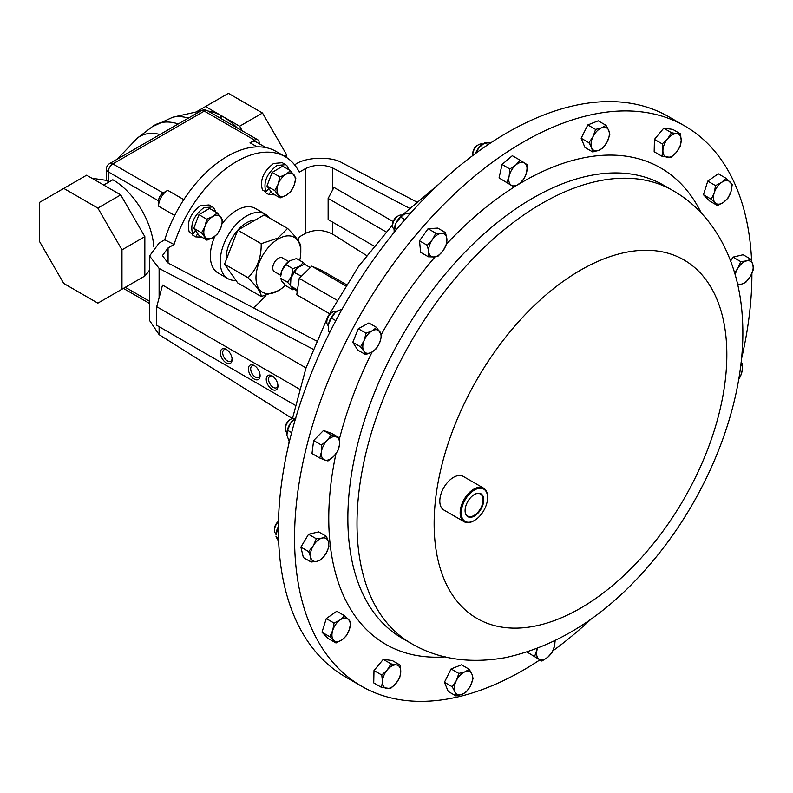 <?xml version="1.0" encoding="UTF-8"?>
<svg xmlns="http://www.w3.org/2000/svg" width="793" height="793" viewBox="0 0 793 793"><rect width="100%" height="100%" fill="white"/><g stroke="black" fill="none" stroke-linecap="round" stroke-linejoin="round"><path stroke-width="1.19" d="M289.039 169.841L286.927 165.658L285.668 164.686L276.985 165.469C266.805 173.419 263.107 182.231 265.893 191.906L268.787 188.536M285.668 164.686L282.229 162.694L273.545 163.487C263.365 171.427 259.668 180.239 262.453 189.923L265.893 191.906M266.042 191.737L265.516 192.659L268.956 194.642L274.943 194.89M265.516 192.659L268.956 194.642L270.859 191.341M265.962 147.607L256.496 142.145A12.936 7.464 120 0 0 250.033 142.79L254.603 140.153L204.297 111.099L112.824 163.913L163.13 192.957L167.71 190.32A12.936 7.464 120 0 0 158.56 206.16L158.56 200.877L108.254 171.833L108.254 181.339A53.428 30.848 60 0 1 109.275 181.805M254.603 140.153A6.463 3.737 120 0 1 257.834 139.826A6.463 3.737 120 0 1 259.182 142.79L259.182 143.692M132.709 283.022A58.206 33.603 -120 0 0 132.788 282.982L141.927 277.699A58.206 33.603 -120 0 0 142.006 277.659M144.841 275.647A58.206 33.603 -120 0 0 149.56 269.937M153.842 246.96A58.206 33.603 -120 0 0 112.824 179.753L103.675 185.037L86.625 175.194L39.65 202.314L39.65 241.687L63.757 283.458L97.856 303.144L121.973 289.217L121.973 249.845L97.856 208.083L63.757 188.397M163.13 192.957A6.463 3.737 120 0 0 158.56 200.877M207.984 111.04A58.206 33.603 60 0 1 222.585 116.383L219.007 117.414M188.397 118.098A66.404 38.342 60 0 0 172.805 117.205L199.132 111.317A58.206 33.603 60 0 1 200.619 111.04M219.909 117.929L222.585 116.383A58.206 33.603 60 0 1 237.196 127.911M106.401 180.388L106.361 169.196A6.463 3.737 180 0 0 108.254 171.833A6.463 3.737 120 0 1 112.824 163.913A6.463 3.737 -120 0 0 109.593 163.596A6.463 6.463 0 0 0 106.361 169.196M108.254 181.488C105.766 180.07 105.766 180.021 108.254 181.339M242.321 130.865L239.635 126.226L205.536 106.54L196.099 111.991M121.973 289.217L144.841 276.014L144.841 236.641L120.724 194.88L103.675 185.037M205.536 106.54L228.404 93.336L262.503 113.022L239.635 126.226M284.261 156.152L286.62 154.784L262.503 113.022M286.62 157.559L286.62 154.784M120.724 194.88L97.856 208.083M144.841 236.641L121.973 249.845M159.106 326.676L159.106 334.646L149.56 320.481L149.56 255.97L159.106 243.025L164.736 239.773A97.014 56.016 -60 0 1 276.033 151.394L285.183 156.677A97.014 56.016 -60 0 1 299.288 172.17L305.275 168.711C314.424 164.389 323.574 164.151 332.723 167.987L409.426 208.242M294.59 164.805L295.948 164.022C306.326 156.895 331.672 156.231 342.051 162.803L416.523 201.888M332.723 222.218L332.723 234.193C323.574 229.484 314.424 229.246 305.275 233.469L299.288 236.929A97.014 56.016 -60 0 1 298.118 240.448M265.923 295.462A97.014 56.016 -60 0 1 253.433 307.843M164.736 239.773L174.063 244.472A97.014 56.016 -60 0 1 285.183 156.677M149.56 255.97L159.106 268.43L313.057 349.207M332.723 234.193L366.584 255.524M393.169 221.584L333.962 187.406L328.143 198.448L328.143 219.572L374.028 246.068M316.526 340.95L168.076 263.048L162.387 255.633L168.076 247.931L174.063 244.472M272.703 376.239A6.651 3.836 -120 0 0 269.917 376.189A6.651 3.836 -120 0 0 268.906 381.512A6.651 3.836 -120 0 0 273.248 387.371A6.651 3.836 -120 0 0 276.569 387.698A6.651 3.836 -120 0 0 277.917 385.269M272.088 375.852A8.277 4.778 -120 0 0 266.24 379.232A8.277 4.778 -120 0 0 272.088 389.373A8.277 4.778 -120 0 0 277.946 385.993A8.277 4.778 -120 0 0 272.088 375.852L272.088 375.852M226.857 349.772A6.651 3.836 -120 0 0 224.072 349.713A6.651 3.836 -120 0 0 223.061 355.046A6.651 3.836 -120 0 0 227.403 360.904A6.651 3.836 -120 0 0 230.723 361.231A6.651 3.836 -120 0 0 232.071 358.803M226.253 349.376A8.277 4.778 -120 0 0 220.395 352.756A8.277 4.778 -120 0 0 226.253 362.897A8.277 4.778 -120 0 0 232.101 359.516A8.277 4.778 -120 0 0 226.253 349.376L226.253 349.376M254.85 365.93A6.651 3.836 -120 0 0 252.065 365.88A6.651 3.836 -120 0 0 251.044 371.203A6.651 3.836 -120 0 0 255.386 377.062A6.651 3.836 -120 0 0 258.716 377.389A6.651 3.836 -120 0 0 260.064 374.96M254.236 365.543A8.277 4.778 -120 0 0 248.387 368.923A8.277 4.778 -120 0 0 254.236 379.064A8.277 4.778 -120 0 0 260.094 375.684A8.277 4.778 -120 0 0 254.236 365.543L254.236 365.543M299.377 389.066L156.727 306.713L156.727 325.299L295.234 405.263M306.019 367.912L162.525 285.064L156.727 306.713M159.106 334.646L292.27 418.526M386.112 231.923L328.143 198.448M329.541 313.721L296.751 294.788L299.229 278.383L336.966 300.17M346.343 284.608L321.69 270.373L311.699 266.18L299.229 278.383M345.619 285.758L311.699 266.18M297.415 289.921L290.525 285.946L297.335 291.328M301.429 276.232L294.104 272.405L290.902 278.353A12.936 7.464 120 0 0 290.357 282.249A12.936 7.464 120 0 0 290.357 282.526M299.566 266.369A12.936 7.464 120 0 0 299.506 266.408A12.936 7.464 120 0 0 297.89 267.509A12.936 7.464 120 0 0 291.586 276.261A12.936 7.464 120 0 0 290.902 278.353L290.525 285.946M310.271 267.578L304.502 264.247L297.89 267.509L294.104 272.405M294.59 289.376L292.805 289.762L291.586 286.828M292.805 289.762L285.916 285.787L281.862 281.218L280.643 278.274L287.522 282.249L291.586 276.261L292.805 268.639L285.916 264.664L281.862 270.651A12.936 7.464 120 0 0 280.643 276.638L281.862 270.651A12.936 7.464 120 0 1 289.782 260.798L285.916 264.664M290.466 285.401L287.522 282.249M274.646 271.791A7.96 4.589 -60 0 1 274.408 271.672A7.96 4.589 -60 0 1 274.289 262.681A7.96 4.589 -60 0 1 282.12 257.765A7.96 4.589 -60 0 1 282.367 257.894A7.96 4.589 -60 0 1 282.586 258.032M285.421 285.292A31.69 18.298 -60 0 1 278.383 290.654A31.69 18.298 -60 0 1 255.98 277.719A31.69 18.298 -60 0 1 278.383 238.901A31.69 18.298 -60 0 1 300.795 251.837A31.69 18.298 -60 0 1 299.704 260.431M300.795 251.837L300.795 247.228C301.043 243.689 296.641 237.424 287.591 228.443L277.927 238.108L261.184 243.689C261.442 257.596 257.041 268.936 247.991 277.719C256.962 286.59 261.363 292.845 261.184 296.503L278.383 290.654M261.184 243.689L237.741 230.158L224.538 264.178L237.741 282.962L261.184 296.503M247.991 277.719L224.538 264.178M287.591 228.443L264.148 214.913L237.741 230.158M255.287 220.028A28.895 16.683 120 0 0 246.554 222.803A28.895 16.683 120 0 0 237.831 230.109M237.712 230.238A28.895 16.683 120 0 0 226.183 259.955M269.253 217.857A37.251 21.51 120 0 0 265.179 214.14A37.251 21.51 120 0 0 246.554 215.983A37.251 21.51 120 0 0 222.218 248.814A37.251 21.51 120 0 0 227.928 278.67A37.251 21.51 120 0 0 235.917 280.375M265.179 214.14L255.306 208.43A37.251 21.51 120 0 0 236.681 210.284A37.251 21.51 120 0 0 222.05 223.844M214.824 236.324A37.251 21.51 120 0 0 218.045 272.961L227.928 278.67M292.805 268.639L299.506 266.408L303.372 262.542L296.483 258.568L289.782 260.798M303.372 262.542L305.602 264.882M280.157 197.903L272.376 193.413L266.963 186.048L272.128 172.428L282.685 166.163L290.466 170.664L286.005 174.262L279.909 176.928L278.145 184.204L274.745 190.548L280.157 197.903L286.253 195.247L290.714 191.638L294.114 185.304L295.868 178.019L290.466 170.664M266.963 186.048L274.745 190.548M272.128 172.428L279.909 176.928M278.264 194.691A12.936 7.464 -60 0 1 278.145 184.204A12.936 7.464 120 0 1 286.005 174.262A12.936 7.464 -60 0 1 293.985 174.807A12.936 7.464 -60 0 1 294.114 185.304A12.936 7.464 -60 0 1 286.253 195.247A12.936 7.464 -60 0 1 278.264 194.691M206.973 240.15L199.202 235.66L193.789 228.295L198.944 214.675L209.511 208.42L217.292 212.911L212.831 216.509L206.725 219.175L204.971 226.451L201.571 232.795L206.973 240.15L213.079 237.494L217.54 233.885L220.93 227.551L222.694 220.266L217.292 212.911M193.789 228.295L201.571 232.795M198.944 214.675L206.725 219.175M205.09 236.938A12.936 7.464 -60 0 1 204.971 226.451A12.936 7.464 120 0 1 212.831 216.509A12.936 7.464 -60 0 1 220.811 217.054A12.936 7.464 -60 0 1 220.93 227.551A12.936 7.464 -60 0 1 213.079 237.494A12.936 7.464 -60 0 1 205.09 236.938M684.924 126.067L668.757 116.74A323.395 186.712 120 0 0 335.132 321.968A323.395 186.712 120 0 0 345.361 676.875L361.529 686.203A323.395 186.712 -60 0 1 295.046 555.15A323.395 186.712 -60 0 1 428.854 220.107A323.395 186.712 -60 0 1 684.924 126.067A323.395 186.712 -60 0 1 751.417 257.13A323.395 186.712 -60 0 1 751.615 260.917M373.999 670.551L381.78 675.041L387.242 669.926A12.936 7.464 -60 0 1 396.381 664.921L391.058 663.87L387.242 669.926A12.936 7.464 120 0 0 382.464 681.693L381.512 687.392L373.731 682.902L373.999 670.551L383.277 659.37L392.287 660.539L400.069 665.03L396.381 664.921A12.936 7.464 -60 0 1 400.752 671.681A12.936 7.464 -60 0 1 395.975 683.447L399.801 677.381L400.752 671.681L400.069 665.03M654.443 139.39L662.224 143.88L662.908 150.521L661.947 156.231L654.166 151.731L654.443 139.39L663.721 128.208L672.732 129.378L680.513 133.868L676.825 133.749A12.936 7.464 -60 0 1 681.197 140.51L680.513 133.868M428.408 256.793L420.627 252.303L419.517 240.814L428.061 228.711L437.716 228.097L445.497 232.587L441.483 233.37L435.843 233.201L432.383 239.724A12.936 7.464 -60 0 1 441.483 233.37A12.936 7.464 120 0 1 446.865 238.802A12.936 7.464 -60 0 1 443.148 250.598A12.936 7.464 -60 0 1 434.049 256.962A12.936 7.464 -60 0 1 428.666 251.52L428.408 256.793L434.049 256.962L438.053 256.179L443.148 250.598L446.598 244.075L446.865 238.802L445.497 232.587M335.984 642.984L342.051 639.782A12.936 7.464 -60 0 1 333.694 640.318L335.984 642.984L328.203 638.494L321.988 632.209L326.28 618.59L336.787 611.244L344.568 615.745L340.138 619.888A12.936 7.464 -60 0 1 348.494 619.353A12.936 7.464 -60 0 1 349.445 629.305A12.936 7.464 -60 0 1 342.051 639.782L346.482 635.639L349.445 629.305L350.784 622.019L344.568 615.745M444.437 682.258L452.218 686.748L456.362 680.563A12.936 7.464 -60 0 1 464.896 671.849L458.86 673.435L456.362 680.563A12.936 7.464 120 0 0 454.924 691.823L456.005 695.947L448.223 691.456L444.437 682.258L451.078 668.945L461.516 664.821L469.297 669.322L464.896 671.849A12.936 7.464 -60 0 1 472.004 674.387A12.936 7.464 -60 0 1 470.576 685.648L473.084 678.511L472.004 674.387L469.297 669.322M319.767 458.027L324.694 459.97A12.936 7.464 -60 0 1 321.413 452L319.767 458.027L311.986 453.537L313.641 440.541L323.494 430.47L331.712 433.404L339.493 437.895L336.202 436.903A12.936 7.464 -60 0 1 339.483 444.863A12.936 7.464 -60 0 1 333.724 456.401A12.936 7.464 -60 0 1 324.694 459.97L327.985 460.961L333.724 456.401L337.838 450.89L339.483 444.863L339.493 437.895M499.055 177.91L514.102 187.039L499.055 177.91L502.048 164.478L512.318 155.706L520.099 160.196L515.777 165.053A12.936 7.464 -60 0 1 524.55 162.991L520.099 160.196M311.143 562.029L317.022 561.305A12.936 7.464 -60 0 1 310.717 557.291L311.143 562.029L303.362 557.538L300.894 547.111L308.546 534.284L318.677 531.895L326.458 536.395L322.206 538.06A12.936 7.464 -60 0 1 328.51 542.075A12.936 7.464 -60 0 1 325.913 553.702A12.936 7.464 -60 0 1 317.022 561.305L321.264 559.64L325.913 553.702L328.926 546.823L328.51 542.075L326.458 536.395M751.903 273.516A323.395 186.712 -60 0 1 741.455 359.041M591.558 618.679A323.395 186.712 -60 0 1 552.899 650.825M539.874 659.885A323.395 186.712 -60 0 1 361.529 686.203M541.926 661.065L527.097 652.074L541.926 661.065L547.874 657.149A12.936 7.464 -60 0 1 539.101 659.221A12.936 7.464 120 0 1 536.97 650.181A12.936 7.464 -60 0 1 537.456 648.416M730.67 260.986L732.97 257.13L743.1 254.741L750.882 259.232L746.629 260.897L740.751 261.621L737.738 268.5A12.936 7.464 -60 0 1 746.629 260.897A12.936 7.464 -60 0 1 752.934 264.921A12.936 7.464 -60 0 1 750.337 276.549L753.35 269.66L752.934 264.921L750.882 259.232M581.16 138.25L588.941 142.75L591.647 147.815L592.728 151.949L584.947 147.448L581.16 138.25L587.801 124.937L598.229 120.823L606.011 125.314L601.619 127.842A12.936 7.464 -60 0 1 608.727 130.379L606.011 125.314M717.457 205.516L723.523 202.324A12.936 7.464 -60 0 1 715.167 202.849L717.457 205.516L709.676 201.025L703.46 194.751L707.752 181.131L718.26 173.786L726.041 178.276L721.6 182.42L715.534 185.621L714.206 192.907A12.936 7.464 -60 0 1 721.6 182.42A12.936 7.464 -60 0 1 729.957 181.884A12.936 7.464 -60 0 1 730.918 191.837L732.246 184.561L726.041 178.276M365.603 354.61L357.821 350.119L352.776 342.318L358.297 328.728L368.854 322.949L376.635 327.44L372.175 330.81L366.079 333.229L364.136 340.484A12.936 7.464 -60 0 1 372.175 330.81A12.936 7.464 120 0 1 379.976 331.821A12.936 7.464 -60 0 1 379.738 342.517A12.936 7.464 -60 0 1 371.699 352.191A12.936 7.464 -60 0 1 363.898 351.18L365.603 354.61L371.699 352.191L376.16 348.831L379.738 342.517L381.681 335.251L376.635 327.44M474.145 520.624A19.399 11.201 -60 0 1 473.867 520.783A19.399 11.201 -60 0 1 464.173 521.744L443.822 509.998A19.399 11.201 -60 0 1 439.837 502.138A19.399 11.201 -60 0 1 447.867 482.035A19.399 11.201 -60 0 1 463.231 476.395L483.571 488.141A19.399 11.201 -60 0 1 487.556 496.002A19.399 11.201 -60 0 1 487.586 497.023A19.399 11.201 -60 0 1 487.586 497.34M464.173 521.744A19.399 11.201 -60 0 1 460.178 513.884A19.399 11.201 -60 0 1 468.207 493.781A19.399 11.201 -60 0 1 483.571 488.141M487.566 496.676A18.626 10.755 120 0 0 473.56 490.58A18.626 10.755 120 0 0 461.278 513.844A18.626 10.755 120 0 0 474.422 520.466A18.626 10.755 120 0 0 487.586 497.657A18.626 10.755 120 0 0 487.566 496.676M322.206 538.06A12.936 7.464 120 0 0 313.314 545.663L308.675 551.601L310.717 557.291A12.936 7.464 -60 0 1 313.314 545.663L316.328 538.774L322.206 538.06M308.546 534.284L316.328 538.774M300.894 547.111L308.675 551.601M554.703 640.873A12.936 7.464 -60 0 1 554.505 646.047A12.936 7.464 -60 0 1 547.874 657.149L552.196 652.292L554.505 646.047L555.159 640.655M537.287 648.486L534.651 656.426M502.048 164.478L509.83 168.978L509.146 176.155L506.836 182.4M514.102 187.039L520.059 183.124L524.371 178.266L526.691 172.022A12.936 7.464 -60 0 1 520.059 183.124A12.936 7.464 -60 0 1 511.287 185.195A12.936 7.464 -60 0 1 509.146 176.155A12.936 7.464 -60 0 1 515.777 165.053L509.83 168.978M526.691 172.022A12.936 7.464 120 0 0 524.55 162.991L527.375 164.835L526.691 172.022M732.97 257.13L740.751 261.621M735.23 274.774A12.936 7.464 -60 0 1 737.738 268.5L734.635 272.752M737.758 284.717L741.445 284.152A12.936 7.464 -60 0 1 737.52 283.696M741.445 284.152A12.936 7.464 120 0 0 750.337 276.549L745.688 282.486L741.445 284.152M336.202 436.903A12.936 7.464 120 0 0 327.162 440.472L321.423 445.032L321.413 452A12.936 7.464 -60 0 1 327.162 440.472L331.276 434.96L336.202 436.903M323.494 430.47L331.276 434.96M313.641 440.541L321.423 445.032M587.801 124.937L595.583 129.428L593.075 136.565L588.941 142.75M592.728 151.949L598.755 150.353L603.156 147.825L607.299 141.64A12.936 7.464 -60 0 1 598.755 150.353A12.936 7.464 -60 0 1 591.647 147.815A12.936 7.464 -60 0 1 593.075 136.565A12.936 7.464 -60 0 1 601.619 127.842L595.583 129.428M607.299 141.64A12.936 7.464 120 0 0 608.727 130.379L609.807 134.513L607.299 141.64M456.005 695.947L462.041 694.361L466.443 691.833L470.576 685.648A12.936 7.464 -60 0 1 462.041 694.361A12.936 7.464 -60 0 1 454.924 691.823L452.218 686.748M451.078 668.945L458.86 673.435M741.088 362.56L742.248 363.234L741.039 362.916M740.959 363.68A12.936 7.464 -60 0 1 742.238 370.202A12.936 7.464 -60 0 1 738.789 378.925M738.759 379.064L740.603 376.229L742.238 370.202L742.248 363.234M340.138 619.888A12.936 7.464 120 0 0 332.733 630.366L329.769 636.71L333.694 640.318A12.936 7.464 -60 0 1 332.733 630.366L334.061 623.08L340.138 619.888M326.28 618.59L334.061 623.08M321.988 632.209L329.769 636.71M427.298 245.305L428.666 251.52A12.936 7.464 -60 0 1 432.383 239.724L427.298 245.305L419.517 240.814M428.061 228.711L435.843 233.201M707.752 181.131L715.534 185.621M715.167 202.849A12.936 7.464 -60 0 1 714.206 192.907L711.242 199.241L715.167 202.849M723.523 202.324A12.936 7.464 120 0 0 730.918 191.837L727.954 198.181L723.523 202.324M703.46 194.751L711.242 199.241M663.721 128.208L671.502 132.699L667.686 138.755L662.224 143.88M661.947 156.231L670.957 157.401L676.419 152.276A12.936 7.464 -60 0 1 667.27 157.282A12.936 7.464 -60 0 1 662.908 150.521A12.936 7.464 -60 0 1 667.686 138.755A12.936 7.464 -60 0 1 676.825 133.749L671.502 132.699M676.419 152.276A12.936 7.464 120 0 0 681.197 140.51L680.235 146.219L676.419 152.276M360.557 346.809L363.898 351.18A12.936 7.464 -60 0 1 364.136 340.484L360.557 346.809L352.776 342.318M358.297 328.728L366.079 333.229M381.512 687.392L390.513 688.562L395.975 683.447A12.936 7.464 -60 0 1 386.825 688.453A12.936 7.464 -60 0 1 382.464 681.693L381.78 675.041M383.277 659.37L391.058 663.87M278.531 538.16L275.984 536.692L278.65 541.441M278.393 526.661L275.984 535.057A12.936 7.464 120 0 1 277.213 529.07A12.936 7.464 120 0 1 278.393 526.512M278.472 521.655A8.089 4.669 120 0 0 274.497 530.23A8.089 4.669 120 0 0 276.043 533.858M278.472 521.368A6.374 3.678 120 0 0 274.497 528.842L274.497 530.23M488.042 144.643L484.85 142.799L478.863 147.676L476.008 153.128M490.758 142.829L484.85 142.799M483.968 143.325A12.936 7.464 120 0 0 478.863 147.676A12.936 7.464 120 0 0 475.503 153.495M482.422 144.267A8.089 4.669 120 0 0 478.516 144.742A8.089 4.669 120 0 0 473.034 152.633A8.089 4.669 120 0 0 472.797 154.645A8.089 4.669 120 0 0 472.846 155.478M478.516 144.742L477.307 145.436A6.374 3.678 120 0 0 472.985 151.661A6.374 3.678 120 0 0 472.797 153.247L472.797 154.645M291.626 432.621L287.621 430.312L286.888 435.139L289.326 441.8M295.997 418.04L290.397 423.363L287.621 430.312M295.67 418.129A12.936 7.464 120 0 0 290.397 423.363A12.936 7.464 120 0 0 286.818 433.801A12.936 7.464 120 0 0 286.818 433.86M294.946 418.605A8.089 4.669 120 0 0 294.639 418.476A8.089 4.669 120 0 0 291.041 419.081A8.089 4.669 120 0 0 285.321 428.983A8.089 4.669 120 0 0 286.868 432.601M291.041 419.081L289.832 419.784A6.374 3.678 120 0 0 285.321 427.586L285.321 428.983M404.876 219.572L400.653 217.133L396.024 223.011L394.22 232.29M411.131 212.683L404.48 214.09L400.653 217.133M395.201 231.09L394.22 230.525M403.28 214.695L403.359 214.645A12.936 7.464 120 0 0 403.28 214.695A12.936 7.464 120 0 0 396.024 223.011A12.936 7.464 120 0 0 394.131 230.535L394.131 231.407M402.269 215.339A8.089 4.669 120 0 0 398.364 215.815A8.089 4.669 120 0 0 392.644 225.718A8.089 4.669 120 0 0 392.674 226.392A8.089 4.669 120 0 0 394.19 229.336M398.364 215.815L397.154 216.509A6.374 3.678 120 0 0 392.644 224.32L392.644 225.718M335.826 320.65L331.395 318.092L328.619 323.96L328.659 331.454L329.888 332.158L328.659 331.454M342.031 309.3L337.768 310.846L335.082 312.759L331.395 318.092M337.59 310.945A12.936 7.464 120 0 0 337.451 311.025A12.936 7.464 120 0 0 335.082 312.759A12.936 7.464 120 0 0 328.619 323.96A12.936 7.464 120 0 0 328.302 326.875A12.936 7.464 120 0 0 328.302 327.043M336.44 311.679A8.089 4.669 120 0 0 332.535 312.155A8.089 4.669 120 0 0 326.815 322.047A8.089 4.669 120 0 0 327.509 324.803A8.089 4.669 120 0 0 328.361 325.675M332.535 312.155L331.325 312.848A6.374 3.678 120 0 0 326.815 320.659L326.815 322.047M483.73 499.184A13.194 7.623 120 0 0 474.422 494.485A13.194 7.623 120 0 0 465.085 510.642A13.194 7.623 120 0 0 465.104 511.336A13.194 7.623 120 0 0 475.027 515.658A13.194 7.623 120 0 0 483.73 499.184M465.094 510.444A12.718 7.345 120 0 0 465.104 510.93A12.718 7.345 120 0 0 467.592 515.995A12.718 7.345 120 0 0 477.703 512.476A12.718 7.345 120 0 0 483.056 499.203A12.718 7.345 120 0 0 480.31 493.97A12.718 7.345 120 0 0 474.254 494.584M215.865 212.088L213.753 207.905L212.494 206.933L203.811 207.716C193.631 215.666 189.933 224.478 192.719 234.153L195.613 230.783M212.494 206.933L209.055 204.941L200.371 205.734C190.191 213.674 186.494 222.486 189.279 232.171L192.719 234.153M192.868 233.985L192.332 234.906L195.772 236.889L201.769 237.137M192.332 234.906L195.772 236.889L197.685 233.598M257.834 139.826L207.528 110.782A6.463 3.737 120 0 0 204.297 111.099A6.463 3.737 -120 0 0 201.065 110.782L109.593 163.596M183.807 199.618L167.71 190.32M257.091 146.864L250.033 142.79M174.658 215.458L158.56 206.16M125.304 287.294L149.56 301.3M172.805 117.205L152.197 126.781A67.534 38.996 60 0 1 178.266 123.946M152.197 126.781L137.486 137.992A65.185 37.628 60 0 1 160.008 134.483M159.106 268.43L159.106 297.831M332.723 167.987L332.723 189.765M305.275 233.469L305.275 168.711M168.076 247.931L168.076 263.048M445.269 656.862A275.012 158.778 -60 0 1 329.184 532.856A275.012 158.778 -60 0 1 335.945 453.794M339.543 438.479A275.012 158.778 -60 0 1 372.175 351.923M381.374 334.438A275.012 158.778 -60 0 1 435.089 256.863M446.618 243.976A275.012 158.778 -60 0 1 514.756 186.692M518.196 184.571A275.012 158.778 -60 0 1 701.379 213.258M402.021 638.127A261.512 150.987 -60 0 1 348.256 532.153A261.512 150.987 -60 0 1 456.461 261.224A261.512 150.987 -60 0 1 663.533 185.175L672.682 190.459A261.512 150.987 -60 0 0 465.61 266.507A261.512 150.987 -60 0 0 357.405 537.426A261.512 150.987 -60 0 0 411.171 643.41L402.021 638.127M434.455 534.561A206.973 119.495 -60 0 1 570.92 276.093A206.973 119.495 -60 0 1 726.527 343.835A206.973 119.495 -60 0 1 590.061 602.303A206.973 119.495 -60 0 1 434.455 534.561M149.56 303.491L123.411 288.394M91.909 178.237L106.361 180.368M207.528 110.782A6.463 6.463 0 0 0 201.065 110.782M137.486 137.992L117.195 159.205M290.357 282.249L290.357 282.923M274.408 271.672L280.702 275.31M282.367 257.894L288.662 261.521M328.689 315.346L358.694 266.22L392.644 224.835M402.071 215.25L438.737 184.263M327.271 318.112L306.009 367.932L292.488 418.466M289.068 441.642L288.83 443.902M411.171 643.41C438.053 659.201 469.466 663.939 505.399 657.635C559.382 645.75 608.013 614.159 651.291 562.861C710.31 493.573 747.432 397.59 742.407 318.37C739.304 261.046 713.393 213.238 672.682 190.459M487.586 497.657L487.586 497.023M474.422 520.466L473.867 520.783"/></g></svg>
